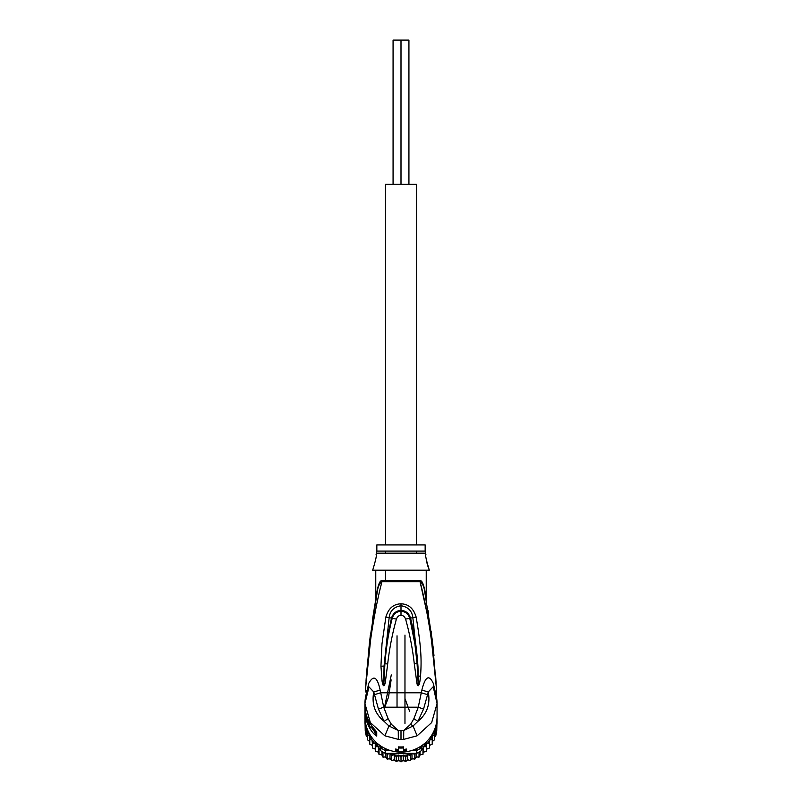 <?xml version="1.0" encoding="UTF-8"?>
<svg xmlns="http://www.w3.org/2000/svg" width="802" height="802" viewBox="0 0 802 802"><rect width="100%" height="100%" fill="white"/><g stroke="black" fill="none" stroke-linecap="round" stroke-linejoin="round"><path stroke-width="1.2" d="M408.93 184.34L408.93 40.1L401 40.1L401 184.34L401 40.1L393.07 40.1L393.07 184.34M416.509 544.939L416.509 184.34L385.491 184.34L385.491 544.939M416.509 551.094L416.509 553.159M385.491 580.818L385.491 570.182M376.088 554.653C376.9 554.844 375.767 560.027 372.689 570.182C375.767 559.996 376.9 554.814 376.088 554.653L376.84 551.094L425.16 551.094L425.461 553.159L376.539 553.159L385.491 553.159L385.491 551.094M437.05 717.539A36.06 35.509 180 0 1 437.06 718.472L436.749 731.013L435.827 735.574L434.313 737.449L434.313 732.216L435.827 730.802L436.789 720.968M411.947 750.441L416.719 750.441L416.719 753.319A36.06 35.509 180 0 0 419.025 752.116A36.06 35.509 180 0 0 421.25 750.742L421.982 749.489L422.955 749.78L423.606 746.722L426.494 746.722L426.754 743.604L429.611 743.223L429.611 740.096L432.228 739.364L432.228 736.276L434.313 735.193L434.313 739.975L432.228 741.539L432.218 744.146L429.611 745.359M372.389 745.359L369.772 744.136M369.772 741.539L367.687 739.965L367.687 737.449L366.173 735.564L365.251 731.003L364.94 718.472A36.06 35.509 180 0 1 364.95 717.539M367.687 739.965L367.687 735.193L369.772 736.276L369.772 739.364L369.772 736.276M400.97 757.038L403.236 755.023L405.712 756.817L407.687 754.441L410.333 755.905L411.997 753.319L388.95 753.319A34.616 34.095 -0 0 0 389.411 753.479L387.196 754.411L387.186 759.193L385.852 756.877L382.965 757.138L381.973 754.672L379.045 754.552L378.414 751.985L375.496 751.494L375.246 748.857L372.389 747.995L372.389 745.81M365.211 720.968L365.03 721.048A36.06 35.509 180 0 1 364.94 718.472M383.827 747.825A34.616 34.095 -0 0 0 385.612 748.767L385.281 750.441L390.053 750.441M378.855 744.627L380.75 747.865L381.832 746.612M380.75 750.742L380.75 747.865A36.06 35.509 -0 0 0 385.281 750.441L385.281 753.319A36.06 35.509 180 0 1 382.975 752.116A36.06 35.509 180 0 1 380.75 750.742L380.018 749.489L379.045 749.78L379.045 754.552M437.06 718.472A36.06 35.509 180 0 1 436.97 721.048L436.719 721.469M420.168 746.612L421.25 747.865L423.145 744.627M421.25 750.742L421.25 747.865A36.06 35.509 -0 0 1 416.719 750.441L416.388 748.767A34.616 34.095 -0 0 0 418.173 747.825M366.213 725.96L365.251 724.427L365.251 726.241L365.281 721.469M365.03 723.935A36.06 35.509 180 0 1 364.94 721.359M437.06 721.359A36.06 35.509 180 0 1 436.97 723.935M369.772 744.126L369.772 739.364L371.978 739.945L372.389 743.223L375.246 743.604L375.506 746.722L378.394 746.722L375.396 741.609M366.173 735.554L366.173 727.985L365.251 726.241L365.251 731.003M366.173 730.802L367.687 732.216L367.687 735.193M378.424 746.772L378.544 747.304A34.616 34.095 0 0 0 378.915 747.614L378.394 746.722M378.915 747.614L380.018 749.539M378.544 747.304L379.045 749.78M385.281 753.319L388.95 753.319M386.754 753.359L387.196 754.411M389.942 753.319L389.411 753.479M390.003 753.319L391.667 755.905L394.313 754.441L396.288 756.817L398.764 755.023L401 757.118L401.03 761.9L398.764 760.276L396.318 761.599L394.313 759.705L391.697 760.697L389.993 758.562L387.196 759.173M412.058 753.319L412.589 753.479A34.616 34.095 -0 0 0 413.05 753.319L411.997 753.319M413.05 753.319L416.719 753.319M412.589 753.479L414.804 754.411L415.246 753.359M423.576 746.772L423.085 747.614A34.616 34.095 -0 0 0 423.456 747.304M421.982 749.539L423.085 747.614M426.604 741.609L423.606 746.722M435.787 725.96L436.749 724.427L436.749 728.707M434.313 735.193L434.313 732.216M436.749 726.241L436.749 731.013M432.228 739.364L432.228 744.126M432.228 741.539L432.228 736.276M435.827 730.802L435.827 735.554M435.827 733.148L435.827 727.985M372.389 743.223L372.389 747.985M375.246 748.857L375.246 743.604M375.506 746.722L375.496 751.494M378.414 751.985L378.414 746.752M381.973 754.672L381.973 751.524M382.975 752.116L382.965 757.138M385.852 756.877L385.852 753.319M389.993 758.562L389.993 753.319M391.667 755.905L391.667 760.667M394.313 759.705L394.313 754.441M396.288 756.817L396.288 761.569M398.764 760.276L398.764 755.023M403.236 755.023L403.236 760.276L401 761.88M405.712 756.817L405.732 761.589L403.236 760.276M407.687 754.441L407.687 759.705L405.712 761.569M410.333 755.905L410.353 760.687L407.687 759.705M412.007 753.319L412.007 758.562L410.333 760.667M414.804 754.411L414.804 759.173L412.007 758.562M416.148 753.319L416.148 756.877L414.804 759.173M419.025 752.116L419.035 757.138L416.148 756.877M420.027 751.524L420.027 754.672L419.025 757.118M422.955 749.78L422.955 754.552L420.027 754.672M423.586 746.752L422.955 754.542M426.494 746.722L426.504 751.494L424.188 751.925A34.255 33.734 180 0 1 423.446 752.607L424.228 751.925L423.586 751.985M426.754 743.604L426.494 751.474M429.611 743.223L429.611 747.995L426.754 748.857M429.611 745.81L429.611 747.985M436.298 687.013L431.516 640.798C429.692 626.743 424.94 599.926 420.058 581.721A5.053 3.799 90 0 1 419.997 580.818L421.351 581.34M421.852 690.121C425.291 676.357 429.11 674.151 433.331 683.484L433.491 687.946L433.01 686.923L428.238 691.956L421.852 690.121L418.263 707.204L413.902 718.652L417.892 721.369L423.546 709.088L418.263 707.204L383.737 707.204L380.148 690.121L373.762 691.956L378.454 709.088L383.737 707.204L388.098 718.652L391.356 724.276L388.97 726L398.263 730.462L391.356 724.276M425.16 551.094L425.16 544.939L376.84 544.939L376.84 551.094M372.689 570.182L429.311 570.182C426.233 559.996 425.1 554.814 425.912 554.653L425.461 553.159M426.093 558.162L426.183 558.864M426.243 559.355L426.403 560.337M426.875 562.633L427.626 565.42M427.636 565.44L428.138 566.984M428.158 567.044L428.699 568.578M428.709 568.598L429.311 570.182M366.494 716.818A36.06 35.509 180 0 0 367.737 720.226L370.243 727.695A36.06 35.509 -0 0 1 368.409 724.356L367.737 722.873A36.06 35.509 -0 0 1 366.494 719.464L366.494 718.532A36.06 35.509 -0 0 1 366.063 717.038L366.063 716.256A36.06 35.509 180 0 0 366.494 717.74L366.935 716.818M365.11 711.715L365.131 710.923A36.06 35.509 180 0 1 364.94 707.444L365.872 714.542A36.06 35.509 180 0 1 364.94 706.522L364.94 707.304A36.06 35.509 -0 0 0 365.201 711.564L364.96 709.509A36.06 35.509 -0 0 0 365.11 711.715L365.201 711.715M364.94 706.522A36.06 35.509 180 0 1 364.95 705.83M425.16 594.061L426.243 599.415L424.849 590.503C423.316 583.325 421.702 580.097 419.997 580.818L382.003 580.818C380.298 580.087 378.684 583.315 377.151 590.503L375.757 599.415L377.261 591.866M426.123 598.663L426.323 600.327M426.243 599.435L426.233 570.182M375.767 570.182L375.757 599.435L372.389 620.237M367.737 720.226L368.339 720.226M366.063 716.256L366.745 716.256M370.243 727.695L372.81 727.324M367.737 721.349L368.9 721.349M377.281 591.756L369.632 640.728L366.043 680.697M366.053 680.557L366.233 677.75M366.414 675.033L370.323 635.074M376.038 598.372L375.857 599.345M376.148 597.761L376.338 596.708M387.687 663.986C389.391 648.768 392.298 633.791 396.409 619.084C397.341 616.658 398.865 615.385 401 615.274C403.135 615.385 404.659 616.658 405.591 619.084C409.682 633.73 412.579 648.617 414.283 663.775L417.08 663.485L414.895 643.986L409.782 618.302C408.348 613.891 405.421 611.555 401 611.294C396.529 611.565 393.602 613.901 392.218 618.302C389.16 630.683 386.775 641.831 384.9 663.705L383.767 685.419L384.9 663.705L387.687 663.986L385.401 681.72C385.06 684.086 384.489 685.419 383.697 685.72L383.697 685.72C383.095 685.6 382.554 684.086 382.073 681.159L380.94 666.191L381.993 643.826L385.872 617.039L391.466 618.111L386.764 640.948L384.048 666.111L389.16 617.48C390.073 610.763 394.023 606.853 401 605.741C407.977 606.853 411.927 610.763 412.84 617.48L417.992 666.853L418.243 685.389L417.08 663.495L418.363 680.517M396.409 619.084L391.466 618.111C393.09 613.259 396.268 610.693 401 610.432C405.742 610.663 408.92 613.229 410.534 618.111C413.732 630.923 416.378 643.224 417.992 666.853M382.073 681.159L383.637 680.858L383.757 685.389L384.048 666.111L380.94 666.191M365.692 687.394L366.654 671.585L374.233 608.658L377.341 591.465C377.963 586.603 379.496 583.355 381.942 581.721L420.058 581.721C422.504 583.355 424.037 586.603 424.659 591.465L432.348 640.497L436.298 686.893M382.003 580.818L382.003 580.818A5.053 3.799 -90 0 1 381.942 581.721C377.03 600.096 372.409 626.222 370.564 640.257L365.692 687.354M427.626 607.776L427.727 608.417M428.118 610.733L428.529 613.259M431.165 631.174L431.366 632.688M432.829 644.628L432.91 645.369M433.02 646.412L433.992 655.765M435.636 675.685L436.067 682.723M375.406 730.351L375.286 731.584A33.895 33.383 -0 0 1 372.369 727.695M381.441 583.666L380.068 589.209M378.253 597.089L376.669 604.548M367.938 661.61L367.146 669.5M366.444 677.429L366.283 679.384M385.872 617.039C388.399 608.457 393.441 604.046 401 603.816C408.539 604.046 413.581 608.457 416.128 617.039L405.591 619.084M366.384 693.479L365.662 690.903L366.093 690.161L366.905 691.835M366.093 690.161L366.765 692.226M378.454 709.088L384.108 721.369L388.97 726L384.86 735.795L370.323 722.552L364.94 703.625L368.99 686.923L373.762 691.956C371.496 704.056 374.945 713.86 384.108 721.369L388.098 718.652M423.546 709.088L427.576 694.662L421.351 692.788L380.649 692.788L374.424 694.662M414.283 663.775L416.92 683.194C417.16 684.718 417.621 685.56 418.303 685.72L418.303 685.72C419.516 684.216 419.677 683.625 420.549 676.236C421.331 663.234 422.063 651.194 416.128 617.039M420.058 581.721L426.955 612.848M428.358 620.608L429.481 627.294M430.654 634.853L431.546 641.039M432.228 646.091L432.779 650.442M433.16 653.56L433.441 655.996M433.912 660.206L434.213 663.064M434.343 664.317L434.955 670.602M435.255 673.911L435.967 682.592M436.057 683.855L436.238 686.322M375.406 731.695L375.647 732.637L374.905 732.066A34.396 33.874 180 0 1 371.677 727.695M368.509 687.946L368.669 683.484L366.835 692.126M368.669 683.484C373.501 674.572 377.321 676.788 380.148 690.121M410.644 724.276L403.737 730.462L413.03 726L410.644 724.276L413.902 718.652M398.333 739.384L403.667 739.384L403.737 730.462L398.263 730.462L398.333 739.384L384.86 735.795M403.667 739.384L417.14 735.795L413.03 726L417.892 721.369C427.055 713.86 430.504 704.056 428.238 691.956L427.576 694.662M435.797 694.111L433.331 683.484M401 751.925L406.554 750.141A37.143 36.581 180 0 1 403.526 750.461L403.526 747.955A37.143 36.581 180 0 1 398.474 747.955L398.474 750.461A37.143 36.581 180 0 1 395.446 750.141L401 751.925M398.474 749.399A36.06 35.509 -0 0 1 395.446 749.058L395.446 750.141M375.797 730.752L373.642 728.286L376.729 732.116L376.729 736.076L373.642 733.66A36.06 35.509 180 0 1 364.94 710.522A36.06 35.509 180 0 1 364.95 709.93L364.94 716.597A36.06 35.509 -0 0 0 401 752.116A36.06 35.509 -0 0 0 437.06 716.597L437.06 703.625L431.666 722.562L417.14 735.795M403.526 747.955L403.526 746.893A36.06 35.509 -0 0 1 401 746.983A36.06 35.509 -0 0 1 398.474 746.893L398.474 747.955M433.491 687.946L437.06 703.625C437.04 697.74 435.687 692.176 433.01 686.923M403.526 749.399A36.06 35.509 -0 0 0 406.554 749.058L406.554 750.141M404.97 723.514L404.97 635.084M397.03 707.204L397.03 635.806M384.188 708.858L391.296 674.933M427.296 748.747A34.255 33.734 180 0 1 426.704 749.419L427.306 748.737M420.729 754.692A34.255 33.734 180 0 1 419.787 755.324L420.739 754.692M416.9 756.998A34.255 33.734 180 0 1 415.797 757.549L416.91 757.008M411.536 759.233L412.789 758.802A34.255 33.734 180 0 1 411.546 759.213M408.439 760.045A34.255 33.734 180 0 1 407.115 760.316M402.574 760.827L403.977 760.737A34.255 33.734 180 0 1 402.584 760.817M399.416 760.817A34.255 33.734 180 0 1 398.043 760.727L399.426 760.827M394.885 760.316A34.255 33.734 180 0 1 393.561 760.045M390.454 759.213A34.255 33.734 180 0 1 389.221 758.802L390.464 759.233M386.203 757.549A34.255 33.734 180 0 1 385.1 756.998L386.213 757.559M382.213 755.324A34.255 33.734 180 0 1 381.271 754.692L382.213 755.344M378.554 752.607A34.255 33.734 180 0 1 377.782 751.925L378.554 752.617M374.694 748.737L375.296 749.429A34.255 33.734 180 0 1 374.704 748.747M399.226 755.404A34.616 34.095 -0 0 0 400.97 755.444A34.616 34.095 -0 0 0 402.774 755.404M372.389 740.557A34.616 34.095 -0 0 0 374.654 743.474M367.356 729.369A34.616 34.095 -0 0 0 371.978 739.945M375.296 744.196A34.616 34.095 -0 0 0 377.812 746.672M390.333 753.79A34.616 34.095 0 0 0 393.772 754.692M394.724 754.882A34.616 34.095 -0 0 0 398.253 755.344M403.747 755.344A34.616 34.095 -0 0 0 407.276 754.882M408.228 754.692A34.616 34.095 -0 0 0 411.667 753.79M424.188 746.672A34.616 34.095 0 0 0 426.704 744.196M430.022 739.945A34.616 34.095 -0 0 0 434.644 729.369M427.346 743.474A34.616 34.095 0 0 0 429.611 740.557M372.579 727.033L370.243 727.033M401 603.816L401 615.274M420.549 676.236L418.323 675.996M373.642 733.66L375.286 731.584M436.338 696.417L436.338 692.788L435.526 693.149M376.729 736.076A3.609 3.549 180 0 1 375.547 733.449L375.547 730.522M376.729 732.116A3.609 3.549 180 0 1 375.777 730.722M373.662 728.336C367.948 721.64 365.04 713.9 364.94 705.148A36.06 35.509 -0 0 0 373.642 728.286M401 739.474L401 730.512M404.97 698.522L409.692 711.564M384.749 707.204L388.499 697.199L391.125 679.865M393.541 760.055L394.895 760.326M407.105 760.326L408.459 760.055M426.173 599.485L425.982 598.472M425.822 597.57L425.571 596.267M424.9 592.708L424.769 592.046M365.662 690.903L365.682 687.474M436.318 687.474L436.338 692.788M368.99 686.923C366.313 692.176 364.96 697.74 364.94 703.625L364.94 705.148"/></g></svg>
